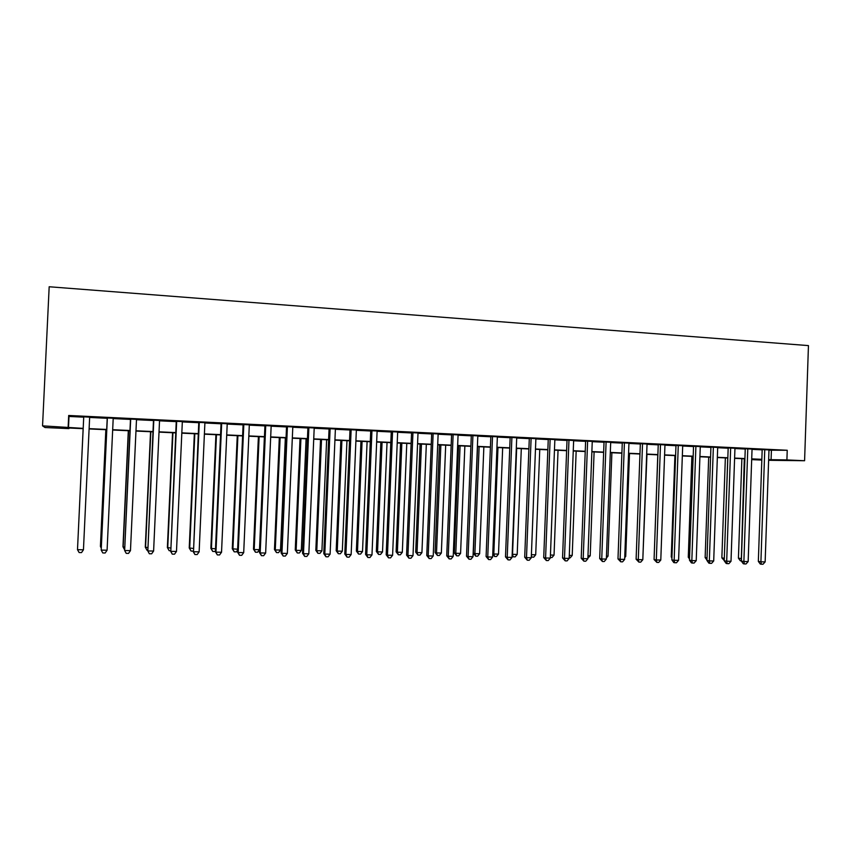 <?xml version="1.0" encoding="UTF-8"?>
<svg xmlns="http://www.w3.org/2000/svg" width="851" height="851" viewBox="0 0 851 851"><rect width="100%" height="100%" fill="white"/><g stroke="black" fill="none" stroke-linecap="round" stroke-linejoin="round"><path stroke-width="1.28" d="M68.995 428.021L68.963 428.617L45.007 427.532L42.55 425.862L49.177 286.755L808.45 345.602L804.589 460.731L786.909 459.923L787.228 450.264L68.686 415.479L69.016 416.458L83.706 417.16M761.826 460.072L751.678 459.614M89.653 417.128L83.728 416.841M113.204 418.256L107.237 417.969M136.5 419.383L130.49 419.096M159.541 420.5L153.499 420.203M182.348 421.596L176.253 421.298M204.91 422.681L198.783 422.394M227.228 423.766L221.069 423.468M249.311 424.83L243.12 424.532M271.171 425.883L264.938 425.585M292.797 426.925L286.542 426.628M314.21 427.957L307.913 427.659M335.39 428.978L329.071 428.681M356.367 430L350.016 429.691M377.121 431L370.738 430.691M397.662 431.989L391.258 431.68M418.011 432.968L411.576 432.659M438.148 433.946L431.68 433.627M458.083 434.904L451.594 434.595M477.815 435.861L471.305 435.542M497.367 436.797L490.836 436.489M516.717 437.733L510.164 437.414M535.875 438.659L529.301 438.339M554.852 439.573L548.257 439.254M573.648 440.478L567.032 440.158M592.264 441.382L585.626 441.063M610.699 442.265L604.04 441.946M628.953 443.148L622.272 442.828M647.037 444.02L640.346 443.701M664.95 444.892L658.238 444.562M682.693 445.743L675.971 445.424M700.277 446.594L693.533 446.264M717.691 447.435L710.936 447.105M734.945 448.264L728.179 447.934M752.039 449.094L745.253 448.764M89.642 417.447L107.215 418.298M113.194 418.586L130.469 419.415M136.49 419.713L153.478 420.532M159.531 420.82L176.242 421.628M182.327 421.915L198.762 422.713M204.889 423L221.047 423.787M227.217 424.085L243.099 424.851M249.3 425.149L264.927 425.894M271.161 426.202L286.521 426.936M292.787 427.245L307.902 427.968M314.189 428.276L329.06 428.989M335.379 429.298L349.995 430M356.346 430.308L370.728 431M377.11 431.308L391.247 431.989M397.651 432.297L411.565 432.968M417.99 433.276L431.67 433.936M438.127 434.244L451.583 434.893M458.072 435.201L471.294 435.84M477.805 436.159L490.814 436.786M497.346 437.095L510.153 437.712M516.706 438.031L529.29 438.637M535.864 438.956L548.246 439.552M554.841 439.871L567.021 440.456M573.638 440.775L585.616 441.35M592.253 441.669L604.029 442.233M610.688 442.563L622.262 443.116M628.942 443.435L640.335 443.988M647.026 444.307L658.227 444.85M664.939 445.169L675.96 445.701M682.683 446.03L693.522 446.552M700.267 446.871L710.925 447.392M717.68 447.711L728.169 448.222M734.934 448.541L745.253 449.041M752.029 449.371L762.177 449.86M768.974 450.19L787.228 450.264M768.985 449.913L762.177 449.583M42.55 425.862L83.185 428.372M68.686 415.479L68.144 427.032M83.175 428.659L68.644 428L68.963 428.617M761.836 459.572L751.699 459.104M744.912 458.795L734.594 458.327M727.828 458.019L717.34 457.54M710.574 457.232L699.916 456.753M693.171 456.444L682.332 455.945M675.609 455.647L664.578 455.136M657.866 454.838L646.664 454.328M639.963 454.019L628.57 453.498M621.89 453.2L610.305 452.668M603.646 452.37L591.87 451.828M585.233 451.53L573.255 450.977M566.628 450.679L554.448 450.126M547.853 449.828L535.47 449.264M528.886 448.966L516.302 448.392M509.738 448.094L496.941 447.509M490.41 447.211L477.39 446.615M470.88 446.318L457.647 445.722M451.158 445.424L437.701 444.807M431.244 444.509L417.564 443.892M411.129 443.594L397.215 442.967M390.811 442.669L376.663 442.031M370.281 441.733L355.899 441.084M349.548 440.797L334.922 440.127M328.592 439.839L313.732 439.159M307.434 438.871L292.319 438.191M286.053 437.903L270.682 437.201M264.448 436.914L248.811 436.201M242.62 435.925L226.717 435.201M220.558 434.914L204.389 434.18M198.262 433.904L181.827 433.159M175.731 432.882L159.02 432.117M152.967 431.84L135.969 431.063M129.948 430.797L112.662 430.01M106.683 429.734L89.1 428.936M751.678 459.529L761.836 459.646M768.623 460.295L804.589 460.731M768.644 459.636L786.909 459.923M89.121 428.638L106.694 429.447M112.672 429.712L129.958 430.51M135.979 430.776L152.978 431.553M159.031 431.829L175.742 432.595M181.837 432.872L198.272 433.616M204.4 433.904L220.569 434.638M226.728 434.914L242.631 435.648M248.822 435.925L264.459 436.637M270.692 436.925L286.064 437.627M292.329 437.914L307.445 438.595M313.742 438.882L328.614 439.563M334.932 439.85L349.559 440.52M355.909 440.807L370.291 441.467M376.674 441.754L390.822 442.403M397.226 442.69L411.139 443.328M417.575 443.626L431.255 444.243M437.712 444.541L451.168 445.158M457.657 445.456L470.89 446.052M477.4 446.35L490.421 446.945M496.952 447.243L509.749 447.828M516.312 448.126L528.896 448.7M535.481 448.998L547.863 449.562M554.458 449.871L566.638 450.424M573.255 450.722L585.243 451.275M591.881 451.573L603.657 452.115M610.316 452.413L621.9 452.945M628.581 453.243L639.973 453.764M646.675 454.072L657.876 454.583M664.588 454.891L675.609 455.391M682.342 455.7L693.182 456.189M699.926 456.498L710.585 456.987M717.35 457.295L727.828 457.774M734.604 458.083L744.923 458.551M751.71 458.859L761.847 459.327M771.41 450.307L771.08 459.742M69.016 416.458L68.484 427.702M762.188 449.445L758.337 561.405L760.911 561.82L764.762 449.573M765.145 561.894L763.017 564.245L761.326 564.213L760.911 561.82L765.145 561.894L768.985 449.775M761.326 564.213L760.294 564.043L758.337 561.405M741.881 458.657L738.423 558.182L741.444 558.586M744.306 458.774L741.274 560.905L740.296 560.745L738.423 558.182M745.263 448.626L741.359 561.096L743.88 561.511L747.784 448.754M748.157 561.586L746.029 563.958L744.317 563.926L743.88 561.511L748.157 561.586L752.05 448.956M744.317 563.926L743.306 563.756L741.359 561.096M728.179 447.807L724.222 560.788L726.69 561.213L730.658 447.924M731.009 561.288L728.882 563.66L727.158 563.628L726.69 561.213L731.009 561.288L734.956 448.137M727.158 563.628L726.169 563.458L724.222 560.788M710.936 446.977L706.936 560.479L709.34 560.905L713.361 447.083M713.702 560.979L711.574 563.362L709.83 563.33L709.34 560.905L713.702 560.979L717.701 447.296M709.83 563.33L708.872 563.16L706.936 560.479M693.544 446.137L689.48 560.171L691.831 560.596L695.905 446.243M696.224 560.671L694.108 563.064L692.352 563.032L691.831 560.596L696.224 560.671L700.277 446.456M692.352 563.032L691.406 562.862L689.48 560.171M725.36 457.912L721.861 557.873L724.318 558.267M727.743 458.019L724.297 558.639M724.233 560.532L721.861 557.873M708.692 457.147L705.139 557.565L707.021 557.884M706.947 560.064L705.139 557.565M691.874 456.381L688.278 557.245L689.576 557.479M689.523 558.979L688.278 557.245M674.907 455.615L671.258 556.937L671.96 557.054M671.928 557.873L671.258 556.937M675.981 445.286L671.854 559.862L674.152 560.277L678.279 445.392M678.587 560.352L676.471 562.766L674.705 562.734L674.152 560.277L678.587 560.352L682.704 445.605M674.705 562.734L673.779 562.564L671.854 559.862M657.78 454.828L654.174 556.628M658.248 444.424L654.068 559.543L656.312 559.958L660.493 444.53M660.791 560.043L658.674 562.458L656.887 562.426L656.312 559.958L660.791 560.043L664.961 444.754M656.887 562.426L654.068 559.543M642.92 556.767L646.962 454.338M640.346 443.562L636.112 559.224L638.293 559.639L642.537 443.669M642.813 559.724L640.707 562.149L638.899 562.117L638.293 559.639L642.813 559.724L647.047 443.882M638.899 562.117L636.112 559.224M624.783 556.426L625.719 556.448L629.506 453.54M625.719 556.448L624.74 557.586M622.283 442.69L617.986 558.894L620.102 559.32L624.411 442.797M624.666 559.394L622.57 561.841L620.741 561.809L620.102 559.32L624.666 559.394L628.953 443.009M620.741 561.809L617.986 558.894M606.465 556.086L608.05 556.118L611.89 452.743M608.05 556.118L606.391 558.054M604.04 441.807L599.689 558.575L601.742 558.99L606.103 441.914M606.348 559.075L604.253 561.532L602.412 561.5L601.742 558.99L606.348 559.075L610.699 442.126M602.412 561.5L599.689 558.575M587.967 555.746L590.211 555.788L594.104 451.934M590.211 555.788L587.881 558.16M585.626 440.924L581.212 558.245L583.201 558.66L587.626 441.02M587.86 558.745L585.765 561.213L583.903 561.181L583.201 558.66L587.86 558.745L592.264 441.243M583.903 561.181L581.212 558.245M569.298 555.395L572.212 555.448L576.159 451.115M572.212 555.448L570.202 557.841L569.202 557.83M567.032 440.02L562.554 557.905L564.49 558.33L568.968 440.116M569.181 558.416L567.096 560.894L565.213 560.862L564.49 558.33L569.181 558.416L573.648 440.339M565.213 560.862L562.554 557.905M550.448 555.043L554.044 555.118L558.043 450.285M554.044 555.118L552.033 557.522L550.352 557.49M548.267 439.116L543.725 557.575L545.587 558.001L550.129 439.201M550.331 558.075L548.235 560.575L546.342 560.543L545.587 558.001L550.331 558.075L554.863 439.435M546.342 560.543L543.725 557.575M531.407 554.692L535.705 554.778L539.757 449.456M535.705 554.778L533.694 557.192L531.311 557.033M531.854 557.16L531.375 555.575M529.311 438.201L524.705 557.235L526.492 557.66L531.109 438.286M531.29 557.745L529.205 560.245L527.29 560.213L526.492 557.66L531.29 557.745L535.885 438.52M527.29 560.213L524.705 557.235M516.663 448.403L512.536 554.341L517.195 554.437L521.301 448.615M512.185 554.256L513.323 556.831L512.121 555.852M517.195 554.437L515.185 556.862L513.323 556.831M510.164 437.276L505.494 556.884L507.217 557.32L511.898 437.361M512.057 557.405L509.983 559.915L508.047 559.884L507.217 557.32L512.057 557.405L516.717 437.595M508.047 559.884L505.494 556.884M497.984 447.552L493.803 554.001L498.505 554.086L502.664 447.764M492.772 553.746L493.803 554.001L494.622 556.49L492.74 554.448M498.505 554.086L496.505 556.522L494.622 556.49M490.836 436.34L486.102 556.543L487.751 556.969L492.506 436.425M492.644 557.054L490.57 559.586L488.623 559.554L487.751 556.969L492.644 557.054L497.367 436.659M488.623 559.554L486.102 556.543M477.56 446.626L473.337 553.246L474.89 553.65L479.634 553.735L483.857 446.913M479.124 446.69L474.89 553.65L475.741 556.16L473.337 553.246M479.634 553.735L477.634 556.192L475.741 556.16M471.316 435.404L466.518 556.192L468.093 556.618L472.911 435.478M473.028 556.714L470.965 559.256L468.997 559.213L468.093 556.618L473.028 556.714L477.826 435.712M468.997 559.213L466.518 556.192M458.593 445.764L454.306 552.895L455.796 553.299L460.582 553.384L464.859 446.041M460.083 445.828L455.796 553.299L456.679 555.809L454.306 552.895M460.582 553.384L458.593 555.852L456.679 555.809M451.604 434.446L446.732 555.841L448.243 556.267L453.126 434.521M453.221 556.352L451.168 558.916L449.168 558.884L448.243 556.267L453.221 556.352L458.083 434.755M449.168 558.884L446.732 555.841M439.435 444.892L435.095 552.533L436.51 552.937L441.35 553.033L445.69 445.169M440.861 444.956L436.51 552.937L437.435 555.469L435.095 552.533M441.35 553.033L439.361 555.501L437.435 555.469M431.691 433.489L426.755 555.48L428.181 555.916L433.138 433.553M433.212 556.001L431.159 558.575L429.149 558.533L428.181 555.916L433.212 556.001L438.148 433.797M429.149 558.533L426.755 555.48M420.096 444.009L415.703 552.171L417.043 552.576L421.926 552.671L426.33 444.286M421.458 444.073L417.043 552.576L418.001 555.118L415.703 552.171M421.926 552.671L419.947 555.16L418.001 555.118M411.576 432.51L406.565 555.129L407.927 555.554L412.948 432.585M413.012 555.639L410.959 558.224L408.927 558.192L407.927 555.554L413.012 555.639L418.011 432.829M408.927 558.192L406.565 555.129M400.576 443.116L396.109 551.81L397.385 552.214L402.321 552.31L406.778 443.403M401.853 443.18L397.385 552.214L398.374 554.767L396.109 551.81M402.321 552.31L400.342 554.809L398.374 554.767M391.269 431.531L386.184 554.756L387.46 555.192L392.556 431.595M392.598 555.278L390.556 557.873L388.503 557.841L387.46 555.192L392.598 555.278L397.672 431.84M388.503 557.841L386.184 554.756M380.854 442.222L376.333 551.437L377.536 551.842L382.514 551.937L387.035 442.499M382.067 442.275L377.536 551.842L378.557 554.416L376.333 551.437M382.514 551.937L380.546 554.448L378.557 554.416M370.749 430.542L365.59 554.395L366.792 554.82L371.961 430.595M371.983 554.916L369.94 557.522L367.866 557.49L366.792 554.82L371.983 554.916L377.121 430.851M367.866 557.49L365.59 554.395M360.952 441.318L356.367 551.076L357.484 551.469L362.515 551.565L367.1 441.595M362.079 441.361L357.484 551.469L358.548 554.054L356.367 551.076M362.515 551.565L360.558 554.097L358.548 554.054M350.016 429.542L344.793 554.022L345.91 554.448L351.144 429.595M351.144 554.544L349.123 557.171L347.027 557.128L345.91 554.448L351.144 554.544L356.367 429.851M347.027 557.128L344.793 554.022M340.847 440.392L336.188 550.693L337.241 551.097L342.315 551.193L346.963 440.68M341.9 440.446L337.241 551.097L338.336 553.693L336.188 550.693M342.315 551.193L340.368 553.735L338.336 553.693M329.082 428.532L323.774 553.65L324.805 554.075L330.124 428.574M330.103 554.171L328.082 556.809L325.965 556.777L324.805 554.075L330.103 554.171L335.4 428.83M325.965 556.777L323.774 553.65M320.54 439.467L315.827 550.32L316.785 550.725L321.923 550.82L326.635 439.754M321.518 439.52L316.785 550.725L317.923 553.331L315.827 550.32M321.923 550.82L319.976 553.363L317.923 553.331M307.924 427.51L302.541 553.267L303.488 553.703L308.881 427.553M308.839 553.799L306.828 556.448L304.69 556.405L303.488 553.703L308.839 553.799L314.21 427.808M304.69 556.405L302.541 553.267M300.031 438.542L295.254 549.937L296.137 550.342L301.318 550.437L306.094 438.818M300.924 438.584L296.137 550.342L297.307 552.959L295.254 549.937M301.318 550.437L299.382 553.001L297.307 552.959M286.542 426.479L281.085 552.884L281.947 553.32L287.415 426.521M287.351 553.416L285.351 556.075L283.192 556.043L281.947 553.32L287.351 553.416L292.808 426.776M283.192 556.043L281.085 552.884M264.948 425.436L259.417 552.501L260.183 552.927L265.735 425.468M265.65 553.033L263.65 555.703L261.47 555.671L260.183 552.927L265.65 553.033L271.171 425.734M261.47 555.671L259.417 552.501M243.12 424.372L237.503 552.108L238.184 552.544L243.822 424.415M243.705 552.639L241.716 555.331L239.514 555.299L238.184 552.544L243.705 552.639L249.322 424.681M239.514 555.299L237.503 552.108M279.319 437.595L274.469 549.544L275.277 549.948L280.511 550.044L285.351 437.871M280.139 437.637L275.277 549.948L276.479 552.586L274.469 549.544M280.511 550.044L278.575 552.629L276.479 552.586M258.396 436.637L253.481 549.15L254.204 549.565L259.491 549.661L264.395 436.914M259.13 436.68L254.204 549.565L255.449 552.214L253.481 549.15M259.491 549.661L257.566 552.246L255.449 552.214M237.259 435.68L232.28 548.757L237.631 549.257M237.908 435.712L232.919 549.172L234.206 551.831L232.28 548.757M237.589 550.161L236.333 551.873L234.206 551.831M221.069 423.309L215.377 551.714L215.963 552.15L221.675 423.341M221.537 552.246L219.558 554.958L217.335 554.916L215.963 552.15L221.537 552.246L227.228 423.607M217.335 554.916L215.377 551.714M215.92 434.712L210.867 548.363L215.505 548.842M216.473 434.733L211.41 548.767L212.739 551.448L210.867 548.363M215.42 550.778L214.899 551.491L212.739 551.448M198.783 422.234L193.496 551.746L199.294 422.256M199.134 551.852L197.166 554.575L194.911 554.533L193.496 551.746L199.134 551.852L204.91 422.532M194.911 554.533L193.007 551.31M194.347 433.723L189.23 547.959L193.134 548.427M194.826 433.744L189.688 548.363L191.06 551.065L189.23 547.959M193.017 551.097L191.06 551.065M176.263 421.149L170.796 551.342L176.678 421.171M176.487 551.448L174.529 554.182L172.253 554.139L170.796 551.342L176.487 551.448L182.348 421.447M172.253 554.139L170.402 550.905M172.562 432.733L167.37 547.555L170.53 548.012M172.944 432.755L167.732 547.959L169.147 550.671L167.37 547.555M170.413 550.693L169.147 550.671M153.499 420.054L147.84 550.937L153.818 420.064M153.606 551.044L151.648 553.788L149.351 553.756L147.84 550.937L153.606 551.044L159.552 420.341M149.351 553.756L147.553 550.501M150.553 431.734L145.287 547.14L147.68 547.587M150.85 431.744L145.553 547.544L147.01 550.267L145.287 547.14M147.563 550.278L147.01 550.267M130.49 418.937L124.65 550.523L130.703 418.947M130.469 550.629L128.533 553.395L126.203 553.352L124.65 550.523L130.469 550.629L136.511 419.224M128.31 430.723L122.969 546.725L124.586 547.161M128.512 430.723L123.15 547.129L124.48 549.565M107.237 417.809L101.205 550.108L107.354 417.82M107.088 550.214L105.152 553.001L102.801 552.959L101.205 550.108L107.088 550.214L113.215 418.107M105.843 429.691L100.418 546.31L101.248 546.725M105.949 429.702L100.503 546.714L101.195 547.938M83.451 549.799L81.526 552.597L79.143 552.554L77.494 549.693L83.738 416.682L77.494 549.693L83.451 549.799L89.663 416.969M77.654 546.342L83.143 428.659L77.654 546.289"/></g></svg>
